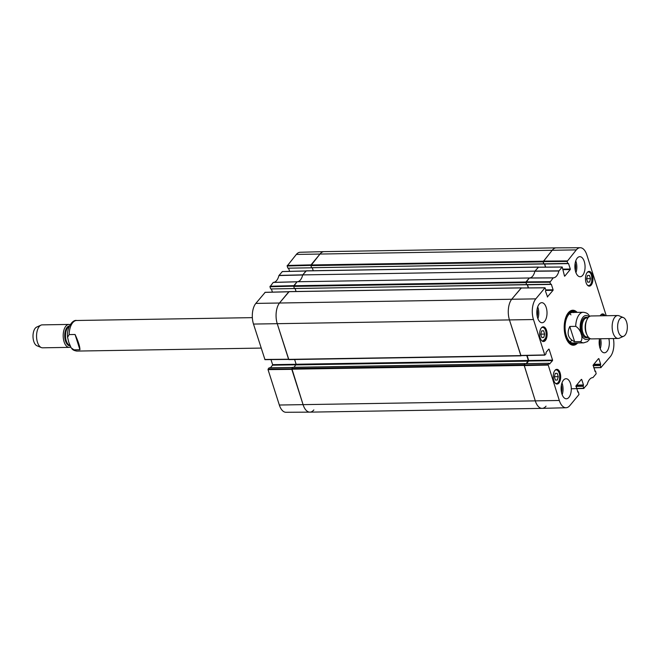<?xml version="1.0" encoding="UTF-8"?>
<svg xmlns="http://www.w3.org/2000/svg" width="660" height="660" viewBox="0 0 660 660"><rect width="100%" height="100%" fill="white"/><g stroke="black" fill="none" stroke-linecap="round" stroke-linejoin="round"><path stroke-width="0.99" d="M521.293 355.624L520.839 355.608L509.487 320.042A15.295 7.763 -90.9 0 1 511.855 299.046L521.342 287.95M289.105 291.679L279.65 302.808A15.295 7.763 89.1 0 0 277.274 323.804L288.841 359.609L520.93 355.773M526.762 355.509L528.346 360.475L526.185 363.66M525.228 363.685L524.04 364.765L291.835 368.536L303.113 404.761A15.295 7.763 89.1 0 0 309.911 412.137L542.116 408.367A15.295 7.763 -90.9 0 1 535.326 400.991L524.04 364.765M546.043 406.164A15.295 7.763 -90.9 0 1 542.116 408.367M580.214 247.714L556.331 247.863A15.295 7.763 89.1 0 0 552.362 250.066A15.295 7.763 -90.9 0 1 556.289 247.863L324.085 251.633A15.295 7.763 89.1 0 0 320.158 253.836L310.876 265.625L543.081 261.855L552.362 250.066L543.18 261.624L567.121 261.442L576.312 249.892A15.048 7.639 -90.9 0 1 580.214 247.714A15.048 7.639 -90.9 0 1 586.864 254.974L606.243 315.719M543.081 261.855L543.914 263.909M544.508 264.008L545.498 267.127M282.34 271.59L278.933 275.55L302.709 274.989A12.425 6.303 89.1 0 1 297.396 281.746A12.425 6.303 89.1 0 0 302.734 274.898L534.946 271.128L538.527 267.176M534.946 271.128A12.425 6.303 -90.9 0 1 529.485 277.984M525.97 281.977L529.279 277.984L297.066 281.754L293.692 286.399L525.896 282.628L525.97 281.977L293.766 285.747M525.896 282.628L526.73 284.683M527.323 284.79L528.313 287.9M291.835 368.536L292.966 367.348M294.088 367.29L296.134 364.246L294.624 359.518M296.051 291.497L295.094 288.486M526.581 284.691L294.442 288.502L293.692 286.399M306.289 270.897L302.734 274.898M313.236 270.715L312.279 267.712M543.757 263.917L311.627 267.721L310.876 265.625M574.645 341.715C568.136 338.646 566.511 333.556 569.778 326.461L575.702 326.362C580.701 328.952 583.877 338.893 580.577 341.616L574.645 341.715L569.778 326.461M589.718 316.338L588.423 314.556C587.474 313.31 585.733 312.551 583.209 312.271L572.591 312.444M626.579 321.981A9.562 4.851 -90.9 0 1 623.683 336.245A9.562 4.851 -90.9 0 1 617.636 327.005A9.562 4.851 -90.9 0 1 623.378 317.575A9.562 4.851 -90.9 0 1 626.579 321.981M623.683 336.245L619.393 338.184A11.467 5.824 -90.9 0 1 618.148 338.464A11.467 5.824 -90.9 0 1 612.142 327.096A11.467 5.824 -90.9 0 1 617.777 315.529A11.467 5.824 -90.9 0 1 619.03 315.777L623.378 317.575M618.148 338.464L591.509 338.902A11.467 5.824 -90.9 0 1 585.503 327.525A11.467 5.824 -90.9 0 1 591.137 315.967L617.777 315.529M75.058 334.488C78.325 341.484 79.942 346.566 79.926 349.742L73.994 349.841L71.165 347.878L68.78 342.26L67.576 337.318L69.127 334.587L75.058 334.488L79.926 349.742M70.158 324.72A11.467 5.824 89.1 0 0 68.83 324.439L42.191 324.868A11.467 5.824 89.1 0 0 40.945 325.157L36.663 327.096A9.562 4.851 89.1 0 0 33 336.493A9.562 4.851 89.1 0 0 36.96 345.766L41.308 347.564A11.467 5.824 89.1 0 0 42.562 347.812L69.201 347.374A11.467 5.824 89.1 0 0 70.628 347.003M40.945 325.157A11.467 5.824 89.1 0 0 36.556 336.435A11.467 5.824 89.1 0 0 41.308 347.564M68.83 324.439A11.467 5.824 89.1 0 0 63.195 336.006A11.467 5.824 89.1 0 0 69.201 347.374M549.937 282.224L550.58 284.221L526.696 284.608L525.995 282.406L549.937 282.224L553.245 277.835A12.664 6.427 89.1 0 0 553.294 277.835A12.664 6.427 89.1 0 0 558.896 271.004L562.213 266.995L564.539 276.177M529.328 277.984L553.245 277.835L529.328 277.984L525.995 282.406M551.323 284.237L553.096 289.798L545.82 289.913M545.803 290.433L553.039 290.317L553.096 289.798M553.039 290.317L547.355 296.95M548.699 349.165L546.026 352.399L546.034 353.851L544.772 354.932L533.47 319.531A15.048 7.639 -90.9 0 1 535.804 298.864L545.028 287.776L545.837 289.963L545.506 291.258L547.553 296.95M549.079 349.156L552.577 360.121L528.693 360.508L528.635 361.028L552.511 360.64L552.577 360.121M552.511 360.64L549.533 364.007M549.062 363.338L548.064 364.551L524.081 365.062L525.187 363.726L549.161 363.28L549.731 364.007M577.624 391.891L578.399 392.015L578.985 394.54L569.861 405.57A15.048 7.639 -90.9 0 1 566.033 407.74A15.048 7.639 -90.9 0 1 559.309 400.48L548.064 364.551M581.32 379.426L575.949 385.918L577.929 392.131M581.699 379.417L583.473 384.978L576.634 385.085M576.188 385.621L583.415 385.498L583.473 384.978M583.415 385.498L575.99 385.869M575.875 386.389L583.151 386.273L583.209 385.745M583.151 386.273L583.786 388.278L576.527 388.451M594.808 371.118L595.584 371.233L596.161 373.758L592.928 377.619A12.664 6.427 89.1 0 0 592.812 377.619A12.664 6.427 89.1 0 0 587.268 384.45L583.786 388.278M598.505 358.644L593.134 365.137L595.114 371.357M598.884 358.636L600.658 364.196L593.818 364.312M593.373 364.84L600.6 364.724L600.658 364.196M600.6 364.724L593.175 365.087M593.059 365.615L600.336 365.5L600.394 364.972M600.336 365.5L600.971 367.496L593.711 367.678M613.363 338.547A15.048 7.639 -90.9 0 1 610.36 356.598L600.971 367.496M567.121 261.442L567.765 263.447L543.881 263.835L567.831 263.579M568.507 263.455L570.281 269.016L563.005 269.132M562.988 269.659L570.223 269.544L570.281 269.016M570.223 269.544L564.737 276.169M600.212 315.818A7.359 3.737 -90.9 0 1 602.663 313.929A7.359 3.737 -90.9 0 1 605.162 315.736M553.806 380.498A7.359 3.737 -90.9 0 1 553.649 373.106A7.359 3.737 -90.9 0 1 556.834 369.336A7.359 3.737 -90.9 0 1 560.687 376.629A7.359 3.737 -90.9 0 1 557.073 384.054A7.359 3.737 -90.9 0 1 553.806 380.498M540.235 337.978A7.359 3.737 -90.9 0 1 540.078 330.586A7.359 3.737 -90.9 0 1 543.262 326.807A7.359 3.737 -90.9 0 1 547.123 334.108A7.359 3.737 -90.9 0 1 543.502 341.525A7.359 3.737 -90.9 0 1 540.235 337.978M586.055 282.579A7.359 3.737 -90.9 0 1 585.907 275.179A7.359 3.737 -90.9 0 1 589.091 271.409A7.359 3.737 -90.9 0 1 592.944 278.701A7.359 3.737 -90.9 0 1 589.331 286.126A7.359 3.737 -90.9 0 1 586.055 282.579M608.833 338.621A10.032 5.09 -90.9 0 1 604.403 352.786A10.032 5.09 -90.9 0 1 599.948 347.944A10.032 5.09 -90.9 0 1 599.519 338.77M561.899 393.946A10.032 5.09 -90.9 0 1 561.685 383.864A10.032 5.09 -90.9 0 1 566.033 378.724A10.032 5.09 -90.9 0 1 571.288 388.674A10.032 5.09 -90.9 0 1 566.354 398.788A10.032 5.09 -90.9 0 1 561.899 393.946M537.628 317.905A10.032 5.09 -90.9 0 1 537.413 307.816A10.032 5.09 -90.9 0 1 541.761 302.676A10.032 5.09 -90.9 0 1 547.016 312.625A10.032 5.09 -90.9 0 1 542.083 322.74A10.032 5.09 -90.9 0 1 537.628 317.905M575.677 271.895A10.032 5.09 -90.9 0 1 575.47 261.814A10.032 5.09 -90.9 0 1 579.81 256.666A10.032 5.09 -90.9 0 1 585.065 266.623A10.032 5.09 -90.9 0 1 580.14 276.738A10.032 5.09 -90.9 0 1 575.677 271.895M577.145 312.37A17.49 8.877 89.1 0 0 567.625 313.682A17.49 8.877 89.1 0 0 568.087 341.946A17.49 8.877 89.1 0 0 577.64 342.952M544.673 334.092L543.782 337.483L541.819 337.573L540.763 334.274L541.654 330.883L543.617 330.792L544.673 334.092L540.796 334.15M543.782 337.483L541.794 337.507M555.25 373.395L557.205 373.346L558.253 376.645L557.337 380.036L555.382 380.086L554.334 376.786L555.25 373.395M557.337 380.036L555.382 380.069M558.253 376.645L554.351 376.703M587.466 275.517L589.421 275.377L590.51 278.635L589.628 282.067L587.68 282.2L586.591 278.949L587.466 275.517M589.628 282.067L587.639 282.092M590.51 278.635L586.649 278.693M573.639 311.891A16.921 8.588 89.1 0 0 571.453 310.918M571.997 344.578A16.921 8.588 89.1 0 0 574.15 343.538M574.885 312.403A15.964 8.101 89.1 0 0 573.738 311.924A15.964 8.101 89.1 0 0 568.441 314.069A15.964 8.101 89.1 0 0 565.257 333.209A15.964 8.101 89.1 0 0 574.249 343.505A15.964 8.101 89.1 0 0 575.38 342.986M573.73 312.592A15.295 7.763 89.1 0 0 568.664 314.647A15.295 7.763 89.1 0 0 565.604 332.97A15.295 7.763 89.1 0 0 574.225 342.837M570.141 341.938A15.295 7.763 89.1 0 0 571.379 340.634M570.958 314.886A15.295 7.763 89.1 0 0 569.679 313.615M538.362 267.234L534.922 271.227A12.425 6.303 -90.9 0 1 529.411 277.984M545.671 267.127L544.673 264.008M543.881 263.835L543.18 261.624M524.081 365.062L535.326 400.991A15.295 7.763 89.1 0 0 542.157 408.367L566.033 407.74M526.465 363.652L528.635 361.028M528.693 360.508L527.101 355.501M521.177 288.007L511.855 299.046A15.295 7.763 89.1 0 0 509.487 320.042L520.955 355.633L544.838 355.072M528.487 287.9L527.488 284.782M526.696 284.608L550.646 284.353M599.536 346.36A7.689 3.902 89.1 0 0 599.42 339.298M600.22 348.719A10.032 5.09 89.1 0 0 600.6 338.753M575.264 270.311A7.689 3.902 89.1 0 0 575.149 263.249M575.949 272.679A10.032 5.09 89.1 0 0 575.759 260.865M537.215 316.313A7.689 3.902 89.1 0 0 537.1 309.251M537.9 318.681A10.032 5.09 89.1 0 0 537.71 306.867M561.487 392.362A7.689 3.902 89.1 0 0 561.371 385.3M562.171 394.729A10.032 5.09 89.1 0 0 561.982 382.915M576.51 342.969A16.921 8.588 -90.9 0 1 572.863 344.652A16.921 8.588 -90.9 0 1 567.922 341.715M567.468 313.921A16.921 8.588 -90.9 0 1 572.311 310.819A16.921 8.588 -90.9 0 1 576.015 312.386M279.337 405.025A15.048 7.639 89.1 0 0 285.986 412.286L309.87 412.137A15.295 7.763 -90.9 0 1 303.113 404.761L291.811 369.352L268.034 369.616L279.337 405.025L559.309 400.48M291.728 368.833L268.1 369.088L268.034 369.616M268.1 369.088L269.099 367.884L292.693 367.496M270.377 367.81L272.547 365.186L296.117 364.807M296.142 364.279L272.605 364.658L272.547 365.186M272.605 364.658L270.988 359.593M265.155 292.372L255.833 303.402A15.048 7.639 89.1 0 0 253.498 324.068L264.974 359.659L288.618 359.345M272.423 292.132L271.409 288.94M526.523 284.592L270.781 288.948M270.608 288.766L269.973 286.762L293.65 286.176M270.031 286.242L293.849 285.648L297.115 281.754L273.273 282.381L269.973 286.762M278.933 275.55A12.664 6.427 -90.9 0 1 273.388 282.381M289.608 271.359L288.585 268.166M543.708 263.818L311.743 267.737M287.793 267.985L287.158 265.988L310.835 265.394M287.215 265.46L311.033 264.866L320.158 253.836A15.295 7.763 -90.9 0 1 324.043 251.633L300.168 252.26A15.048 7.639 89.1 0 0 296.34 254.43L287.158 265.988M278.998 275.401L302.783 274.84L306.05 270.947M264.8 359.477L288.577 359.213L277.274 323.804A15.295 7.763 -90.9 0 1 279.65 302.808L288.874 291.72M313.838 409.934A15.295 7.763 -90.9 0 1 309.87 412.137M520.839 355.608L288.626 359.378M253.498 324.068L533.47 319.531M291.761 369.196L523.974 365.425M525.03 363.577L292.817 367.348M528.272 361.127L296.06 364.897M528.346 360.475L296.134 364.246M306.042 270.905L538.246 267.135M543.155 261.203L310.951 264.965M288.857 291.679L521.062 287.909M255.833 303.402L535.804 298.864M296.34 254.43L576.312 249.892M575.702 326.362A15.295 7.763 -90.9 0 1 583.209 312.271M573.086 343.027L583.704 342.853A15.295 7.763 -90.9 0 1 580.577 341.616M589.306 338.093A12.045 6.113 -90.9 0 1 580.148 327.616A12.045 6.113 -90.9 0 1 588.959 316.841M586.888 334.653A9.562 4.851 -90.9 0 1 586.658 320.364M588.266 337.046L587.07 337.062A9.562 4.851 -90.9 0 1 582.062 327.583A9.562 4.851 -90.9 0 1 586.765 317.947L587.953 317.93M588.316 337.103A10.321 5.239 -90.9 0 1 581.023 327.599A10.321 5.239 -90.9 0 1 588.002 317.864M73.994 349.841A15.295 7.763 89.1 0 0 77.129 351.07L261.162 348.084M67.576 337.318C66.404 327.871 72.608 319.423 76.634 320.488A15.295 7.763 89.1 0 0 69.127 334.587M69.473 325.966A9.941 5.049 89.1 0 0 64.738 336.237A9.941 5.049 89.1 0 0 70.059 345.832M69.209 326.543A9.562 4.851 89.1 0 0 65.505 336.32A9.562 4.851 89.1 0 0 69.869 345.37M541.365 327.88A6.79 3.44 -90.9 0 1 546.084 332.813A6.79 3.44 -90.9 0 1 542.891 340.964A6.79 3.44 -90.9 0 1 541.571 340.519M544.558 328.515A7.169 3.638 89.1 0 0 542.413 327.022M600.765 315.001A6.79 3.44 -90.9 0 1 604.04 315.752M603.949 315.637A7.169 3.638 89.1 0 0 601.804 314.135L604.172 315.752M554.936 370.409A6.79 3.44 -90.9 0 1 558.822 372.215A6.79 3.44 -90.9 0 1 559.35 379.995A6.79 3.44 -90.9 0 1 555.142 383.039M558.129 371.036A7.169 3.638 89.1 0 0 555.984 369.542M556.215 383.864A7.169 3.638 89.1 0 0 558.31 382.305M587.194 272.481A6.79 3.44 -90.9 0 1 591.055 274.23A6.79 3.44 -90.9 0 1 591.64 281.935A6.79 3.44 -90.9 0 1 587.4 285.112M590.378 273.116A7.169 3.638 89.1 0 0 588.241 271.615M588.472 285.945A7.169 3.638 89.1 0 0 590.56 284.377M571.783 344.536A16.83 8.547 89.1 0 0 573.944 343.604M573.424 311.834A16.83 8.547 89.1 0 0 571.238 310.975M570.776 344.182A16.459 8.349 89.1 0 0 572.599 344.017L574.249 343.505M573.738 311.924L572.071 311.462A16.459 8.349 89.1 0 0 570.248 311.355M534.922 271.227L558.896 271.004M558.962 270.856L534.988 271.07M529.229 278.041L553.146 277.893M576.576 388.591L583.861 388.41M538.164 267.234L562.114 267.052M567.188 260.923L543.238 261.104M550.003 281.696L526.053 281.878M520.979 288.007L544.929 287.834M544.772 354.932L520.789 355.451M524.023 365.59L548.006 365.071M593.761 367.81L601.045 367.628M282.142 271.598L305.959 271.004M273.174 282.439L297.016 281.803M264.957 292.372L288.775 291.778M288.841 359.609L521.053 355.839M525.096 363.536L292.891 367.307M538.37 267.069L306.158 270.831M521.185 287.842L288.981 291.613M294.442 288.502L526.655 284.732M543.84 263.959L311.627 267.721M583.704 342.853L587.416 341.632L590.188 338.621M76.634 320.488L252.351 317.641M71.915 348.785C72.864 350.031 74.605 350.79 77.129 351.07M542.578 341.352L545.614 338.25C546.637 333.943 546.249 330.594 544.451 328.193L542.281 327.022M556.083 383.873C557.584 383.765 558.682 382.503 559.391 380.102C560.29 374.154 559.111 370.631 555.852 369.542M588.34 285.953C589.867 285.829 590.981 284.526 591.682 282.034C592.276 275.352 591.08 271.879 588.101 271.615M562.213 266.995L538.263 267.176M544.054 264.016L567.93 263.629M526.87 284.79L550.745 284.411M545.028 287.776L521.078 287.958M520.955 355.633L544.937 355.121M525.286 363.668L549.161 363.28M577.607 391.834L578.234 391.825M583.96 388.459L571.288 388.773M594.792 371.06L595.419 371.052M297.115 281.754L273.273 282.381M292.735 367.447L269.197 367.826M264.974 359.659L288.635 359.403M288.816 291.728L265.056 292.314M311.842 267.787L287.966 268.174M306.001 270.947L282.241 271.54"/></g></svg>
